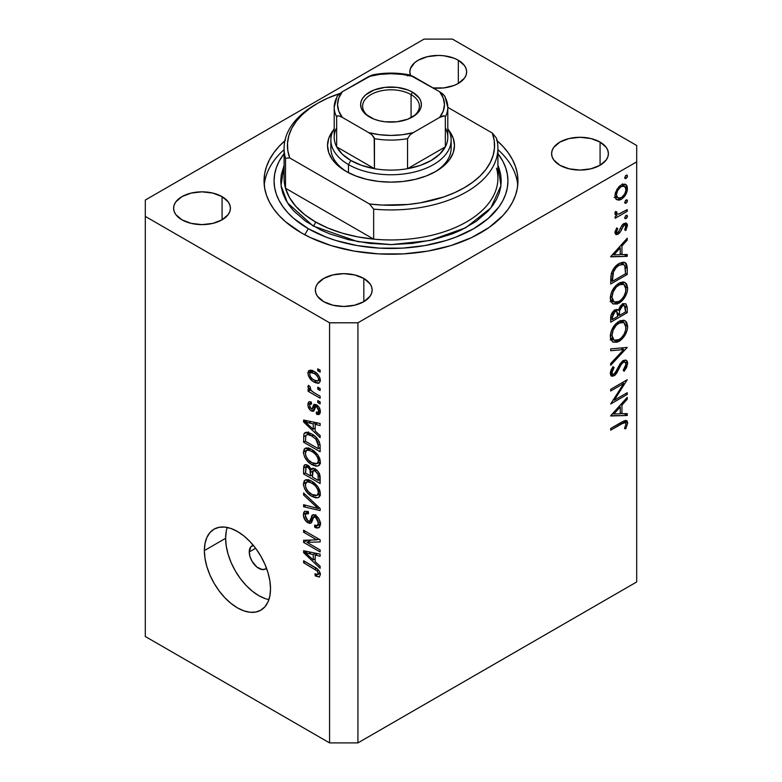 <?xml version="1.0" encoding="UTF-8"?>
<svg xmlns="http://www.w3.org/2000/svg" width="782" height="782" viewBox="0 0 782 782"><rect width="100%" height="100%" fill="white"/><g stroke="black" fill="none" stroke-linecap="round" stroke-linejoin="round"><path stroke-width="1.17" d="M266.457 568.113A13.362 7.712 60 0 1 265.381 568.973A13.362 7.712 60 0 1 255.088 565.396A13.362 7.712 60 0 1 249.253 551.945L255.626 548.27L249.253 551.945L250.846 546.804L253.456 545.298M227.239 527.459A46.773 27.008 -120 0 0 225.627 538.309L204.366 550.587A46.773 27.008 60 0 1 214.053 529.17A46.773 27.008 60 0 1 250.103 541.701A46.773 27.008 60 0 1 270.513 588.778L269.878 595.855L268.001 601.935L264.942 606.773L260.826 610.185L255.812 612.042L250.103 612.267L243.896 610.859L237.445 607.868L230.993 603.411L224.786 597.653L219.068 590.821L214.053 583.177L209.938 575.014L206.888 566.647L205.001 558.397L204.366 550.587L205.001 543.5L206.888 537.42L209.938 532.581L214.053 529.17L219.068 527.312L224.786 527.088L230.993 528.495L237.445 531.486L243.896 535.944L250.103 541.701L255.812 548.534L260.826 556.178L264.942 564.34L268.001 572.707L269.878 580.958L270.513 588.778A46.773 27.008 60 0 1 260.826 610.185A46.773 27.008 60 0 1 224.786 597.653A46.773 27.008 60 0 1 204.366 550.587L225.627 538.309A46.773 27.008 -120 0 0 268.9 599.618M496.56 140.232L502.963 146.4L508.29 152.901L512.493 159.675L515.514 166.654L517.342 173.77L517.958 180.955L517.342 188.13L515.514 195.246L512.493 202.225L508.29 208.999L502.963 215.5L489.141 227.454L471.546 237.611L450.852 245.597L427.852 251.09L403.444 253.896L378.556 253.896L354.148 251.09L331.148 245.597L310.454 237.611L301.226 232.782A126.958 73.303 180 0 1 264.042 180.955A126.958 73.303 180 0 1 284.883 140.711M433.101 87.955A28.396 16.393 180 0 0 466.649 71.836A28.396 16.393 180 0 0 458.33 60.243L464.488 65.561L466.101 68.64L466.649 71.836L466.101 75.033L464.488 78.112L458.33 83.43L458.33 60.243L454.029 58.2L443.785 55.757L438.252 55.434L427.383 56.685L418.165 60.243L414.636 62.726L410.394 68.64L409.846 71.836L410.442 75.18A28.396 16.393 180 0 1 409.846 71.836A28.396 16.393 180 0 1 427.383 56.685A28.396 16.393 180 0 1 458.33 60.243L458.33 83.43L454.029 85.463L443.785 87.916L432.71 87.916M222.088 196.634L222.088 219.82L212.87 223.378L202 224.62L191.14 223.378L181.923 219.82A28.396 16.393 180 0 1 173.604 208.227A28.396 16.393 180 0 1 191.14 193.086A28.396 16.393 180 0 1 222.088 196.634L228.246 201.952L229.859 205.031L230.407 208.227L229.859 211.423L228.246 214.503L222.088 219.82L222.088 196.634A28.396 16.393 180 0 1 230.407 208.227A28.396 16.393 180 0 1 212.87 223.378A28.396 16.393 180 0 1 181.923 219.82L175.764 214.503L174.151 211.423L173.604 208.227L174.151 205.031L175.764 201.952L181.923 196.634L191.14 193.086L202 191.834L212.87 193.086L222.088 196.634M363.835 278.47L363.835 301.657L354.617 305.215L343.748 306.466L332.888 305.215L323.67 301.657A28.396 16.393 180 0 1 315.351 290.063A28.396 16.393 180 0 1 332.888 274.922A28.396 16.393 180 0 1 363.835 278.47L369.984 283.788L371.606 286.867L372.154 290.063L371.606 293.26L369.984 296.339L363.835 301.657L363.835 278.47A28.396 16.393 180 0 1 372.154 290.063A28.396 16.393 180 0 1 354.617 305.215A28.396 16.393 180 0 1 323.67 301.657L317.512 296.339L315.899 293.26L315.351 290.063L315.899 286.867L317.512 283.788L323.67 278.47L332.888 274.922L343.748 273.671L354.617 274.922L363.835 278.47M600.077 142.08L600.077 165.266L590.86 168.814L580 170.065L569.13 168.814L559.912 165.266A28.396 16.393 180 0 1 551.593 153.673A28.396 16.393 180 0 1 569.13 138.522A28.396 16.393 180 0 1 600.077 142.08L606.236 147.397L607.849 150.476L608.396 153.673L607.849 156.869L606.236 159.948L600.077 165.266L600.077 142.08A28.396 16.393 180 0 1 608.396 153.673A28.396 16.393 180 0 1 590.86 168.814A28.396 16.393 180 0 1 559.912 165.266L553.754 159.948L552.141 156.869L551.593 153.673L552.141 150.476L553.754 147.397L559.912 142.08L569.13 138.522L580 137.28L590.86 138.522L600.077 142.08M145.305 200.045L424.079 39.1L452.426 39.1L636.695 145.491L636.695 161.854L357.921 322.8L357.921 742.9L636.695 581.955L636.695 161.854L636.695 581.955L357.921 742.9L357.921 322.8L329.574 322.8L145.305 216.409L145.305 636.509L329.574 742.9L329.574 322.8L329.574 742.9L357.921 742.9L329.574 742.9L145.305 636.509L145.305 200.045L145.305 216.409L329.574 322.8L357.921 322.8L636.695 161.854L636.695 145.491L452.426 39.1L424.079 39.1L145.305 200.045M614.261 400.208L627.242 392.711L627.242 394.431L610.703 403.971L623.723 383.483L610.703 391L610.703 389.289L627.242 379.739L614.261 400.208L627.242 379.739L610.703 389.289L610.703 391L623.723 383.483L610.703 403.971L627.242 394.431L627.242 392.711L614.261 400.208L613.274 399.641L614.261 400.208M622.931 361.157L627.672 363.405L626.284 360.277L623.195 360.531L625.825 360.072L626.949 360.844L627.653 362.897L626.626 367.511L624.056 371.294L623.215 370.169L625.092 367.393L625.971 364.383L625.238 362.252L623.87 361.968L621.319 364.217L615.16 375.057L611.935 376.279L610.889 375.555L610.283 373.317L611.104 369.896L613.078 366.621L614.095 367.579L612.14 371.294L612.101 373.483L613.205 374.402L614.681 373.679L620.087 363.825L623.195 360.531L614.075 374.119L612.687 374.265L611.983 372.535L614.095 367.579L613.078 366.621L610.283 373.317L611.456 376.093L614.144 375.8L616.656 373.278L621.543 363.884L623.166 362.262L625.014 362.086L625.971 364.383L623.215 370.169L624.056 371.294L627.672 363.405L622.941 360.893M627.242 347.423L610.703 365.292L610.703 363.454L623.743 349.574L610.703 350.727L610.703 348.889L627.242 347.423L610.703 348.889L610.703 350.727L623.743 349.574L610.703 363.454L610.703 365.292L627.242 347.423M627.672 326.338L627.056 330.551L625.18 334.892L622.374 338.723L617.35 342.184L612.863 342.115L610.654 339.232L610.429 334.461L611.68 330.063L615.6 324.031L619.823 320.903L623.811 320.2L626.587 322.037L627.672 326.338L625.16 320.708L618.973 321.353C613.606 325.009 610.713 330.072 610.283 336.534L612.775 342.066L619.051 341.382L617.379 340.424L619.051 341.382C624.339 337.746 627.213 332.731 627.672 326.338L625.708 325.214L627.672 326.338M627.672 288.147L627.056 292.36L625.18 296.701L622.374 300.532L617.35 303.993L612.863 303.924L610.654 301.041L610.429 296.27L611.68 291.872L615.6 285.841L619.823 282.713L623.811 282.009L626.587 283.846L627.672 288.147L625.16 282.517L618.973 283.162C613.606 286.818 610.713 291.882 610.283 298.343L612.775 303.875L619.051 303.191L617.379 302.233L619.051 303.191C624.339 299.555 627.213 294.54 627.672 288.147L625.708 287.023L627.672 288.147M627.242 256.349L610.703 256.838L627.242 238.236L627.242 240.103L621.944 245.978L621.944 254.639L627.242 254.482L627.242 256.349L627.242 254.482L621.944 254.639L621.944 245.978L627.242 240.103L627.242 238.236L610.703 256.594L627.242 256.349L624.163 254.57L627.242 256.349M627.457 176.058L626.079 175.256L624.701 177.641L626.079 178.443L624.701 177.641L625.101 178.54L626.079 178.443L627.457 176.058L626.079 175.256L627.457 176.058L627.056 177.416L625.805 178.57L624.798 178.198L625.551 175.676L626.841 175.09L627.457 176.058L627.056 175.168M621.231 199.351L618.933 200.212L616.079 199.312L614.975 196.487L615.434 192.567L618.924 186.722L621.846 184.581L624.71 184.112L626.45 185.08L627.223 186.566L627.027 191.561L624.72 196.135L621.231 199.351C625.062 196.732 627.144 193.125 627.457 188.53L625.737 184.493L621.231 184.914L616.939 189.303L614.945 195.754L616.48 199.645L621.231 199.351L619.403 198.296L621.231 199.351M627.457 200.779L626.079 199.987L624.701 202.372L626.079 203.164L624.701 202.372L626.079 203.164L627.457 200.779L626.079 199.987L627.457 200.779L627.056 202.137L625.805 203.291L624.798 202.929L625.551 200.407L626.841 199.811L627.457 200.779L627.056 199.889M627.242 209.596L627.242 211.306L615.16 218.286L615.16 216.575L616.939 215.539L615.102 214.248L615.366 211.56L616.646 211.756L616.978 213.926L618.582 214.131L627.242 209.596L619.031 214.024L617.115 214.014L616.646 211.756L615.366 211.56L614.945 213.291L615.903 215.206L616.939 215.539L615.16 216.575L615.16 218.286L627.242 211.306L625.756 210.446L627.242 211.306L627.242 209.596M627.457 216.203L626.079 215.412L624.701 217.797L626.079 218.589L624.701 217.797L626.079 218.589L627.457 216.203L626.079 215.412L627.457 216.203L627.056 217.562L625.805 218.716L624.798 218.354L625.551 215.832L626.841 215.236L627.457 216.203L627.056 215.314M618.122 234.199L616.284 234.659L615.004 233.183L616.666 227.943L617.702 228.5L616.46 231.99L618.054 232.528L622.521 224.678L625.932 223.026L627.213 224.131L627.457 225.558L625.815 230.495L624.701 229.996L625.835 225.666L624.026 225.157L620.243 232.098L618.122 234.199L619.979 232.489L624.026 225.157L625.326 225.05L625.971 226.497L624.701 229.996L625.815 230.495L627.457 225.558L626.45 223.222L623.968 223.486L622.101 225.216L618.054 232.528L616.871 232.616L616.431 231.648L617.702 228.5L616.666 227.943L614.945 232.508L615.786 234.473L618.122 234.199L614.955 232.371L618.122 234.199M619.188 263.456L623.938 262.175L626.265 263.534L627.164 266.682L627.242 274.472L610.703 284.013L610.81 277.043L611.817 272.146L614.408 267.61L619.188 263.456C615.444 265.577 612.814 269.018 611.299 273.759L610.703 284.013L627.242 274.472L627.242 268.549L625.356 267.464L627.242 268.549L625.277 262.625L619.188 263.456M618.327 310.229L616.969 309.447L618.327 310.229L614.808 310.053C611.886 312.233 610.517 315.038 610.703 318.479L610.703 322.204L627.242 312.663L627.242 307.492L625.072 306.241L627.242 307.492L627.242 312.663L610.703 322.204L611.094 315.029L613.87 310.708L616.343 309.467L618.327 310.229L620.488 305.85L623.537 303.651L626.03 303.944L627.242 307.492L625.796 303.787L622.55 304.11L618.327 310.229L617.712 309.672M627.242 415.486L610.703 415.975L627.242 397.364L627.242 399.231L621.944 405.115L621.944 413.766L627.242 413.61L627.242 415.486L627.242 413.61L621.944 413.766L621.944 405.115L627.242 399.231L627.242 397.364L610.703 415.731L627.242 415.486L624.163 413.698L627.242 415.486M625.971 424L625.317 422.603L623.762 422.739L610.703 430.168L610.703 428.458L625.346 420.403L627.223 421.146L627.672 423.121L625.756 428.819L624.486 428.546L625.971 424L624.486 428.546L625.756 428.819L627.672 423.121L626.636 420.579L621.876 422.006L610.703 428.458L610.703 430.168L621.71 423.815L620.224 422.964L621.71 423.815L625.336 422.612L625.971 424M306.964 542.366L320.131 549.961L320.131 551.945L303.592 542.395L303.592 540.284L316.769 539.844L303.592 532.229L303.592 530.245L320.131 539.795L320.131 541.916L306.964 542.366L320.131 541.916L320.131 539.795L303.592 530.245L303.592 532.229L316.769 539.844L303.592 540.284L303.592 542.395L320.131 551.945L320.131 549.961L306.964 542.366L310.992 540.039L306.964 542.366M315.527 515.318L319.095 519.121L320.278 522.923L319.623 527.127L316.935 528.104L314.755 527.273L314.54 525.162L316.749 525.699L318.157 524.429L318.059 520.538L316.485 518.007L314.872 517.019L313.699 517.215L311.539 522.581L309.613 523.432L305.606 520.851L303.436 515.768L303.68 512.572L304.697 511.203L308.313 511.643L308.528 513.754L305.821 513.715L305.342 516.394L306.818 519.942L309.252 521.291L310.19 520.48L312.214 515.113L313.69 514.664L315.527 515.318L312.517 514.898L309.623 521.203L307.942 520.861L305.312 515.709L306.143 513.442L308.528 513.754L308.313 511.643L304.745 511.184L303.377 514.664C303.484 518.134 305 520.851 307.903 522.816L310.904 523.178L313.865 517.097L315.576 517.332L318.411 522.826L317.306 525.504L314.54 525.162L314.755 527.273L318.861 527.83L320.346 524.106C320.249 520.401 318.645 517.469 315.527 515.318M303.592 492.973L320.131 508.535L320.131 510.578L303.592 506.746L303.592 504.703L318.196 508.544L303.592 495.035L303.592 492.973L303.592 495.035L318.196 508.544L303.592 504.703L303.592 506.746L320.131 510.578L320.131 508.535L303.592 492.973M320.346 493.667L319.672 496.482L318.313 497.616L315.762 497.87L312.077 496.462L307.58 493.002L304.706 488.975L303.416 484.762L304.12 480.969L306.153 479.649L309.633 480.128L314.217 482.797L317.815 486.59L319.691 490.118L320.346 493.667L317.815 486.59L311.871 481.213L305.127 480.021L303.377 483.863C304.257 489.649 307.16 493.853 312.077 496.462L317.746 497.802L319.398 496.844L317.746 497.802L318.665 497.44L320.346 493.667M320.346 461.927L319.672 464.743L318.313 465.867L315.762 466.131L312.077 464.713L307.58 461.263L304.706 457.235L303.416 453.022L304.12 449.23L306.153 447.91L309.633 448.379L314.217 451.058L317.815 454.85L319.691 458.379L320.346 461.927L317.815 454.85L311.871 449.474L305.127 448.272L303.377 452.113C304.257 457.91 307.16 462.103 312.077 464.713L317.746 466.052L319.398 465.104L317.746 466.052L318.665 465.701L320.346 461.927M315.185 431.038L320.131 435.554L320.131 437.617L303.592 421.977L303.592 420.042L320.131 423.482L320.131 425.545L315.185 424.362L315.185 431.038L315.185 424.362L320.131 425.545L320.131 423.482L303.592 420.042L303.592 421.977L320.131 437.617L320.131 435.554L315.185 431.038M317.766 368.801L320.131 370.169L320.131 372.154L317.766 370.785L317.766 368.801L317.766 370.785L320.131 372.154L320.131 370.169L317.766 368.801M313.993 371.333L317.775 374.304L319.799 377.579L320.209 381.508L318.303 383.356L315.205 382.642L311.94 380.59L308.411 375.859L307.893 372.838L308.704 370.717L310.825 370.111L313.993 371.333L309.125 370.414L307.883 373.141C308.509 377.276 310.591 380.248 314.11 382.066L319.105 383.072L320.346 380.335C319.691 376.142 317.57 373.141 313.993 371.333M317.766 387.158L320.131 388.517L320.131 390.501L317.766 389.143L317.766 387.158L317.766 389.143L320.131 390.501L320.131 388.517L317.766 387.158M313.895 392.603L320.131 396.21L320.131 398.194L308.098 391.244L308.098 389.26L310.024 390.374L307.932 387.276L308.528 385.291L310.249 387.031L310.816 390.179L313.895 392.603L311.432 390.834L310.034 388.253L310.249 387.031L308.528 385.291L307.883 386.797L310.024 390.374L308.098 389.26L308.098 391.244L320.131 398.194L320.131 396.21L313.895 392.603M317.766 400.55L320.131 401.909L320.131 403.893L317.766 402.535L317.766 400.55L317.766 402.535L320.131 403.893L320.131 401.909L317.766 400.55M316.466 404.753L318.724 406.787L320.112 409.748L320.112 413.336L318.421 414.626L316.475 414.186L316.26 412.075L317.991 412.231L318.587 411.088L318.391 409.045L317.16 407.187L315.664 406.728L314.208 410.384L312.79 411.41L309.897 409.836L308.069 406.337L308.079 403.033L309.271 401.655L311.324 402.036L311.539 404.138L310.092 404.05L309.604 405.496L309.887 407.305L311.226 408.908L312.174 408.634L313.846 404.46L316.466 404.753L314.022 404.333L312.077 408.781L311.07 408.83L309.604 405.496L310.131 404.02L311.539 404.138L311.324 402.036L308.949 401.792L307.883 404.577C307.913 407.266 309.056 409.397 311.314 410.961L313.504 411.215L315.664 406.728L316.759 406.904L318.626 410.56L317.981 412.241L316.26 412.075L316.475 414.186L319.31 414.392L320.346 411.684C320.249 408.722 318.958 406.415 316.466 404.753M311.764 434.039L316.163 437.353L319.252 441.635L320.102 445.251L320.131 451.752L303.592 442.211L303.895 433.961L305.185 432.495L307.179 432.27L311.764 434.039L304.97 432.612L303.895 433.961L303.592 442.211L320.131 451.752L320.131 446.121C319.447 440.549 316.661 436.522 311.764 434.039M315.273 469.044L318.137 471.526L319.545 473.931L320.131 483.501L303.592 473.951L303.787 466.15L304.609 464.879L306.045 464.586L308.763 465.906L311.216 469.327L312.878 468.252L315.273 469.044L311.93 468.486L311.216 469.327L307.746 465.192L304.677 464.84L303.592 468.027L303.592 473.951L320.131 483.501L320.131 477.626C320.102 473.912 318.479 471.057 315.273 469.044M315.185 561.73L320.131 566.246L320.131 568.309L303.592 552.669L303.592 550.733L320.131 554.174L320.131 556.237L315.185 555.054L315.185 561.73L315.185 555.054L320.131 556.237L320.131 554.174L303.592 550.733L303.592 552.669L320.131 568.309L320.131 566.246L315.185 561.73M319.173 577.048L320.346 574.731L319.173 577.048L315.185 575.875L314.97 573.773L317.15 574.672L318.215 574.34L317.424 571.104L303.592 562.737L303.592 560.753L317.453 569.052L319.32 571.173L320.346 574.731C319.779 571.153 317.942 568.651 314.814 567.233L303.592 560.753L303.592 562.737L317.16 570.831L318.411 573.529L317.961 574.584L314.97 573.773L315.185 575.875L319.506 576.911M497.117 140.711A126.958 73.303 180 0 1 517.958 180.955A126.958 73.303 180 0 1 439.582 248.666A126.958 73.303 180 0 1 301.226 232.782L285.44 221.668L279.037 215.5L273.71 208.999L269.507 202.225L266.486 195.246L264.658 188.13L264.042 180.955L264.658 173.77L266.486 166.654L269.507 159.675L273.71 152.901L279.037 146.4L285.44 140.232M226.262 531.222L225.627 538.309L226.262 546.129L228.149 554.379L231.208 562.747L235.314 570.909L240.328 578.553L246.047 585.376L252.254 591.133L258.705 595.591L265.157 598.582M266.564 567.996L265.381 568.973L262.322 569.57L256.858 567.038L252.019 561.261L249.976 556.54L249.253 551.945A13.362 7.712 60 0 1 252.019 545.826A13.362 7.712 60 0 1 253.309 545.328M319.486 369.798L317.766 370.785L319.486 369.798M320.337 380.101L319.75 379.827M316.026 380.971L314.11 382.066L316.026 380.971L317.668 381.02L320.082 378.449L318.626 379.29L317.854 380.922L314.11 380.081C311.725 378.938 310.219 376.973 309.604 374.187L310.356 372.564L314.11 373.385L315.713 372.457L314.11 373.385C316.495 374.529 318 376.504 318.626 379.29L317.903 376.953L315.586 374.363L312.605 372.652L310.552 372.467L309.604 374.187L310.591 376.963L312.624 379.104L316.036 380.971M312.653 371.235L312.614 370.639M312.389 370.541L307.883 373.141L312.389 370.541M319.379 379.641L319.926 379.915M312.614 370.414L312.732 371.733M319.486 388.146L317.766 389.143L319.486 388.146M309.819 390.257L308.098 391.244L309.819 390.257M310.679 389.993L310.024 390.374L310.679 389.993M309.242 386.015L307.883 386.797L309.242 386.015M319.486 401.537L317.766 402.535L319.486 401.537M320.337 411.958L316.475 414.186L320.337 411.958M320.102 409.7L318.626 410.56L320.102 409.7M318.157 406.102L316.759 406.904L318.157 406.102M317.629 405.594L315.664 406.728L317.629 405.594M314.765 408.966L311.314 410.961L314.765 408.966M311.373 402.564L307.883 404.577L311.373 402.564M312.077 408.781L316.798 406.053L311.07 408.83M316.514 404.793L312.761 406.953L316.514 404.793M314.628 407.109L315.322 407.745M306.055 420.55L303.592 421.977L306.055 420.55M317.619 422.964L315.185 424.362L317.619 422.964M313.25 429.269L305.312 421.997L307.346 420.824L305.312 421.997L308.714 422.876L310.962 421.576L308.714 422.876L313.25 423.903L315.605 422.544L313.25 423.903L313.25 429.269L315.185 428.155L313.25 429.269L313.25 423.903L305.312 421.997L313.25 429.269M305.527 441.097L303.592 442.211L305.527 441.097M305.83 435.535L303.592 436.825L305.83 435.535M308.313 433.736L308.382 432.514M306.876 432.241L303.895 433.961L306.876 432.241M308.46 431.889L308.313 434.098M305.85 435.476L305.527 441.341L318.196 448.653L318.196 445.251L319.985 444.215L318.196 445.251L317.727 442.074L315.781 439.093L317.091 438.35L315.781 439.093L311.744 436.004L313.387 435.056L311.744 436.004L307.639 434.518L305.85 435.476C307.287 434.118 309.252 434.293 311.744 436.004L315.781 439.093L318.196 445.251L318.196 448.653L320.131 447.539L318.196 448.653L305.527 441.341L305.85 435.476L309.652 432.964M320.209 463.355L318.509 462.836M313.953 463.638L312.077 464.713L313.953 463.638M308.098 449.542L303.377 452.113L308.098 449.386L308.235 447.969M318.303 462.748L320.483 463.394M308.284 447.783L308.108 449.836M312.106 462.748C308.284 460.852 306.026 457.675 305.312 453.218L306.622 450.393L310.454 448.731L308.088 450.1L311.822 451.429L313.455 450.481L311.822 451.429C315.517 453.345 317.717 456.473 318.411 460.823L320.112 459.836L318.411 460.823L317.091 463.648L312.106 462.748L315.371 463.98L317.551 463.315L318.401 461.136L317.824 457.959L315.664 454.469L312.966 452.143L309.447 450.364L306.974 450.237L305.351 452.495L305.889 456.16L308.401 459.963L312.106 462.748M305.527 472.836L303.592 473.951L305.527 472.836M308.108 465.417L303.592 468.027L308.108 465.417M313.074 468.252L311.216 469.327L313.074 468.252M315.156 468.711L315.185 469.708M310.464 475.935L305.527 473.081L306.153 467.02L308.02 467.333L309.418 466.522L308.02 467.333L310.307 470.393L313.787 468.379L310.307 470.393L310.464 472.436L312.741 471.116L310.464 472.436L310.464 475.935L312.399 474.821L310.464 475.935L309.975 469.435L308.02 467.333L305.889 467.265L305.527 473.081L310.464 475.935M315.185 469.532L315.175 468.985M318.196 480.402L312.399 477.049L313.142 470.705L315.283 471.028L316.818 470.148L315.283 471.028L317.991 474.42L319.408 473.599L317.991 474.42L318.196 476.463L319.955 475.446L318.196 476.463L318.196 480.402L320.131 479.288L318.196 480.402L318.098 474.957L317.257 472.836L314.002 470.549L312.546 471.614L312.399 477.049L318.196 480.402M320.209 495.094L318.509 494.576M313.953 495.377L312.077 496.462L313.953 495.377M308.098 481.282L303.377 483.863L308.098 481.135L308.235 479.708M318.303 494.488L320.483 495.143M308.284 479.522L308.108 481.585M312.106 494.488C308.284 492.592 306.026 489.415 305.312 484.957L306.622 482.142L310.454 480.471L308.088 481.839L311.822 483.168L313.455 482.23L311.822 483.168C315.517 485.084 317.717 488.222 318.411 492.562L320.112 491.585L318.411 492.562L317.091 495.387L312.106 494.488L315.371 495.72L317.551 495.055L318.401 492.885L317.824 489.698L315.664 486.209L312.966 483.882L309.447 482.103L306.974 481.976L305.351 484.234L305.889 487.9L308.401 491.702L312.106 494.488M306.036 505.338L303.592 506.746L306.036 505.338M319.398 507.85L318.196 508.544L319.398 507.85M316.866 505.465L315.586 506.208L316.866 505.465M304.951 494.244L303.592 495.035L304.951 494.244M320.307 524.947L319.486 524.546L314.755 527.273L319.457 524.253L320.581 525.064M320.112 521.838L318.411 522.826L320.112 521.838M317.062 516.472L315.576 517.332L317.062 516.472M312.477 520.177L307.903 522.816L312.477 520.177M308.108 512.308L303.377 514.664L308.108 511.545M312.692 519.434L309.623 521.203L312.692 519.434M315.42 516.198L310.728 518.808L315.625 515.377M313.836 514.673L311.578 515.983L313.836 514.673M315.82 514.615L315.351 516.482M308.118 511.369L308.118 512.474M311.705 519.473L312.634 520.089M320.776 522.953L320.034 522.757M309.965 540.626L309.066 540.098L309.965 540.626M307.473 540.157L303.592 542.395L307.473 540.157M318.489 538.847L316.769 539.844L318.489 538.847M305.312 531.242L303.592 532.229L305.312 531.242M319.398 539.375L317.463 539.443L319.398 539.375M306.055 551.242L303.592 552.669L306.055 551.242M317.619 553.656L315.185 555.054L317.619 553.656M313.25 559.961L305.312 552.688L307.346 551.515L305.312 552.688L308.714 553.568L310.962 552.268L308.714 553.568L313.25 554.594L315.605 553.236L313.25 554.594L313.25 559.961L315.185 558.847L313.25 559.961L313.25 554.594L305.312 552.688L313.25 559.961M320.19 573.304L317.961 574.584M317.248 574.692L315.185 575.875L317.248 574.692M319.994 572.62L318.411 573.529L319.994 572.62M318.489 570.058L317.16 570.831L318.489 570.058M316.563 568.358L314.941 569.286L316.563 568.358M305.312 561.74L303.592 562.737L305.312 561.74M319.916 573.147L320.434 573.441M622.599 184.288L622.707 185.158M625.639 187.485L627.457 188.53L624.623 186.263L625.971 189.4C625.727 192.9 624.153 195.647 621.24 197.631L617.848 197.973L616.431 194.904C616.724 191.375 618.327 188.609 621.24 186.615L619.891 185.833L621.24 186.615L624.623 186.263L622.179 186.175L620.312 187.26L617.497 190.857L616.431 194.904L615.082 194.122L616.431 194.904L617.242 197.504L618.582 198.257L621.71 197.338L624.623 194.092L625.893 190.515L625.629 187.475M615.981 196.908L615.082 197.279M614.202 197.484L616.509 196.624M622.736 185.803L622.501 183.829M624.701 202.372L625.101 203.261M615.268 214.581L616.939 215.539L615.268 214.581M615.18 212.039L616.431 212.753L615.18 212.039M624.701 217.797L625.101 218.686M615.219 230.944L616.431 231.648L615.219 230.944M623.919 223.515L627.457 225.558L623.919 223.515M624.769 229.888L625.815 230.495L624.769 229.888M622.755 224.424L624.026 225.157L622.755 224.424M621.788 225.675L622.873 226.291L621.788 225.675M620.488 228.471L621.631 229.126L620.488 228.471M618.845 231.834L619.979 232.489L618.845 231.834M626.138 239.458L627.242 240.103L626.138 239.458M620.84 245.343L621.944 245.978L620.84 245.343M620.243 253.661L621.944 254.639L620.243 253.661M613.929 254.873L620.243 247.865L619.149 247.229L620.243 247.865L620.243 254.688L613.929 254.873L612.824 254.238L613.929 254.873L620.243 254.688L620.243 247.865L613.929 254.873M625.551 273.485L627.242 274.472L625.551 273.485M622.159 262.244L622.413 263.72M622.443 263.954L622.149 262.224M625.551 273.739L612.404 281.325L610.703 280.347L612.404 281.325L612.404 279.985L610.722 279.008L612.404 279.985L612.863 273.847L611.504 273.055L612.863 273.847C613.948 269.888 616.05 266.994 619.178 265.166L617.78 264.365L619.178 265.166L623.772 264.502L625.131 266.33L625.551 273.739L624.759 265.509L622.843 264.179L619.178 265.166L616.157 267.591L613.479 271.853L612.404 281.325L625.551 273.739M612.746 301.217L610.898 301.676M622.325 281.95L622.824 283.729M610.214 301.705L613.469 300.914M622.902 284.452L622.316 281.931M620.468 282.996L620.752 283.583M611.983 297.277C612.326 292.028 614.652 287.893 618.963 284.883L617.575 284.081L618.963 284.883L623.841 284.316L625.971 289.193C625.639 294.394 623.322 298.489 619.041 301.481L614.114 302.008L611.983 297.277L610.41 296.368L611.983 297.277L612.511 300.122L614.74 302.292L617.653 302.145L621.094 299.956L623.997 296.163L625.708 291.725L625.698 286.955L623.997 284.423L620.361 284.218L616.236 287.072L613.127 292.009L611.983 297.277M627.242 312.663L625.551 311.676L627.242 312.663M622.521 304.765L622.452 303.66M614.681 310.708L614.701 309.799M612.404 319.515L612.404 317.189L610.84 316.29L612.404 317.189L614.838 311.744L613.538 311.001L614.838 311.744L616.705 311.568L617.702 316.456L612.404 319.515L610.703 318.538L612.404 319.515L617.702 316.456L617.252 312.135L616.265 311.412L614.838 311.744L612.726 314.608L612.404 319.515M619.403 315.478L619.403 314.335L617.594 313.299L619.403 314.335L619.598 310.65L618.396 309.965L619.598 310.65L622.55 305.821L621.24 305.068L622.55 305.821L624.495 305.664L625.551 311.93L619.403 315.478L617.692 314.491L619.403 315.478L625.551 311.93L625.414 307.306L624.544 305.684L622.55 305.821L620.595 307.883L619.598 310.65L619.403 315.478M612.746 339.408L610.898 339.867M622.902 322.643L622.824 321.92M610.214 339.896L613.469 339.105M620.468 321.187L620.752 321.773M611.983 335.468C612.326 330.219 614.652 326.084 618.963 323.074L617.575 322.272L618.963 323.074L623.841 322.507L625.971 327.384C625.639 332.585 623.322 336.68 619.041 339.671L614.114 340.199L611.983 335.468L610.41 334.559L611.983 335.468L612.511 338.313L614.74 340.483L617.653 340.336L621.094 338.147L623.997 334.354L625.708 329.916L625.698 325.146L623.997 322.614L620.361 322.409L616.236 325.263L613.127 330.2L611.983 335.468M620.986 347.98L623.743 349.574L620.986 347.98M621.905 361.528L623.166 362.262L621.905 361.528M620.468 363.259L621.543 363.884L620.468 363.259M617.809 368.214L618.914 368.85L617.809 368.214M615.581 372.652L616.656 373.278L615.581 372.652M610.292 373.571L614.144 375.8L610.292 373.571M612.893 366.885L614.095 367.579L612.893 366.885M610.488 371.665L611.983 372.535L610.488 371.665M625.756 393.571L627.242 394.431L625.756 393.571M622.237 382.633L623.723 383.483L622.237 382.633M626.138 398.595L627.242 399.231L626.138 398.595M620.84 404.47L621.944 405.115L620.84 404.47M620.243 412.788L621.944 413.766L620.243 412.818M613.929 414.01L620.243 406.992L619.149 406.357L620.243 406.992L620.243 413.815L613.929 414.01L612.824 413.375L613.929 414.01L620.243 413.815L620.243 406.992L613.929 414.01M623.889 420.941L627.672 423.121L623.889 420.941M624.652 428.184L625.756 428.819L624.652 428.184M331.285 144.123A60.136 34.721 0 0 0 347.325 172.079A60.136 34.721 180 0 1 330.864 148.218L330.864 140.027A60.136 34.721 180 0 1 334.207 128.619A60.136 34.721 0 0 0 348.479 164.582A60.136 34.721 0 0 0 422.954 169.45A60.136 34.721 0 0 0 447.793 128.619A60.136 34.721 180 0 1 451.136 140.027A60.136 34.721 180 0 1 414.01 172.108A60.136 34.721 180 0 1 348.479 164.582L348.479 172.695L348.479 164.582A60.136 34.721 180 0 1 330.864 140.027M346.113 171.405L346.113 171.405A63.479 36.646 180 0 1 333.357 130.144L328.743 138.336L327.521 145.491L328.743 152.637L332.35 159.508L338.215 165.852L346.113 171.405L355.732 175.96L366.709 179.342L378.615 181.434L391 182.138L403.385 181.434L415.291 179.342L426.268 175.96L435.887 171.405A63.479 36.646 180 0 1 346.113 171.405M284.11 176.986A106.909 61.729 0 0 0 285.508 188.237A106.909 61.729 0 0 0 315.4 221.873A3.343 1.926 -60 0 1 313.044 225.959L287.444 202.802L281.031 185.52L284.091 165.403L281.276 174.709L280.748 180.955L281.276 187.191L282.869 193.369L285.498 199.43L289.144 205.314L293.768 210.954L305.772 221.335L321.06 230.152L329.75 233.877L348.811 239.761L369.495 243.378L391 244.6L412.505 243.378L433.189 239.761L452.25 233.877L460.94 230.152L476.228 221.335L488.232 210.954L492.856 205.314L496.502 199.43L499.131 193.369L500.724 187.191L501.252 180.955L500.724 174.709L499.131 168.531L497.909 165.403L500.949 185.657L490.852 207.934L465.72 227.758L429.777 240.533L391.371 244.6L357.638 241.618L313.044 225.959A3.343 1.926 120 0 0 315.4 221.873A106.909 61.729 0 0 0 373.649 239.126A106.909 61.729 -0 0 0 497.909 178.218L497.909 148.218A106.909 61.729 180 0 1 373.649 209.117L373.649 239.126A106.909 61.729 -0 0 0 497.89 179.459A106.909 61.729 -0 0 0 496.492 168.208M517.762 185.041A126.958 73.303 -0 0 0 497.909 149.606A126.958 73.303 180 0 1 517.762 185.041M308.313 228.686L304.804 234.766L308.313 228.686L293.768 218.461L287.874 212.772L282.967 206.79L279.096 200.544L276.31 194.122L274.629 187.563L274.062 180.955L274.629 174.337L276.31 167.778L279.096 161.356L284.091 153.604A116.938 67.516 180 0 0 308.313 228.686A116.938 67.516 180 0 0 457.147 236.623A116.938 67.516 180 0 0 497.909 153.604L502.904 161.356L505.69 167.778L507.371 174.337L507.938 180.955L507.371 187.563L505.69 194.122L502.904 200.544L499.033 206.79L488.232 218.461L473.687 228.686L455.965 237.083L446.121 240.494L424.949 245.558L402.466 248.138L379.534 248.138L357.051 245.558L335.879 240.494L326.035 237.083L308.313 228.686M317.766 103.204L315.4 104.573A106.909 61.729 0 0 0 285.508 158.238A106.909 61.729 180 0 1 284.091 148.218L284.091 178.218A106.909 61.729 0 0 0 285.508 188.237L285.508 158.238L289.692 157.925A103.566 59.794 180 0 1 317.766 103.204A103.566 59.794 180 0 1 339.691 93.547L327.414 98.288L317.766 103.204L309.242 108.776L301.989 114.915L296.104 121.523L291.696 128.502L288.812 135.745L287.512 143.145L287.805 150.574L289.692 157.925L369.456 203.975L373.649 209.117A106.909 61.729 0 0 0 496.492 138.199A106.909 61.729 180 0 1 497.909 148.218M284.091 148.218A106.909 61.729 180 0 1 316.602 103.889M369.456 203.975L382.193 205.07L407.862 204.483L420.413 202.821L443.951 196.878L454.586 192.685L464.234 187.768L472.758 182.196L480.011 176.058L485.896 169.45L490.304 162.47L493.188 155.227L494.488 147.827L494.195 140.398L492.308 133.048L447.793 107.349L492.308 133.048A103.566 59.794 180 0 1 369.456 203.975L373.649 209.117L373.649 239.126L285.508 188.237L289.467 197.563L295.889 206.409L304.599 214.581L315.4 221.873L328.029 228.109L342.184 233.134L357.511 236.838L373.649 239.126L285.508 188.237L285.508 158.238L289.692 157.925L369.456 203.975M448.643 130.144L453.257 138.336L454.479 145.491L453.257 152.637L449.65 159.508L443.785 165.852L435.887 171.405A63.479 36.646 180 0 0 448.643 130.144M496.492 138.199L492.308 133.048L496.492 138.199M264.238 185.041A126.958 73.303 180 0 1 284.091 149.606A126.958 73.303 0 0 0 264.238 185.041M451.136 140.027L451.136 148.218A60.136 34.721 180 0 1 434.675 172.089A60.136 34.721 -0 0 0 450.715 144.123M411.078 94.612A28.396 16.393 0 0 0 371.274 94.417A28.396 16.393 0 0 0 370.238 117.388A28.396 16.393 180 0 1 362.604 106.205A28.396 16.393 180 0 1 380.13 91.054A28.396 16.393 180 0 1 411.078 94.612L411.078 117.75L411.078 94.612A28.396 16.393 180 0 1 419.396 106.205A28.396 16.393 180 0 1 411.762 117.388A28.396 16.393 0 0 0 411.078 94.612L412.495 92.159L411.078 94.612M369.505 116.977L369.505 116.977A30.4 17.556 180 0 1 369.505 92.159A30.4 17.556 180 0 1 412.495 92.159L419.093 97.848L420.824 101.142L421.4 104.573L420.824 107.994L419.093 111.288L416.278 114.319L407.891 119.167L396.933 121.787L385.067 121.787L379.368 120.79L374.109 119.167L365.722 114.319L362.907 111.288L361.176 107.994L360.6 104.573L361.176 101.142L362.907 97.848L365.722 94.818L374.109 89.969L385.067 87.349L396.933 87.349L407.891 89.969L412.495 92.159A30.4 17.556 180 0 1 412.495 116.977A30.4 17.556 180 0 1 369.505 116.977M445.339 127.759A56.793 32.795 180 0 1 445.339 146.85A56.793 32.795 180 0 1 407.539 168.677A56.793 32.795 180 0 1 374.461 168.677A56.793 32.795 180 0 1 350.835 160.486L348.479 164.582L350.835 160.486L361.783 165.422L374.461 168.677L336.661 146.85L342.301 154.171L350.835 160.486A56.793 32.795 180 0 1 336.661 146.85A56.793 32.795 180 0 1 336.661 127.759M445.339 146.85L407.539 168.677L420.217 165.422L431.165 160.486L439.699 154.171L445.339 146.85L407.539 168.677L407.539 138.668L409.973 134.963L413.287 132.617L439.592 117.437L444.43 115.814L445.339 116.841L445.339 146.85A56.793 32.795 0 0 0 447.793 137.3L447.793 107.3A56.793 32.795 180 0 1 445.339 116.841L445.339 146.85M372.408 74.945L342.408 91.699L338.772 97.985L337.541 104.573L338.772 111.152L342.408 117.437L368.713 132.617L372.017 134.954L374.177 137.603L374.461 168.677L336.661 146.85L336.661 116.841L337.57 115.814L339.105 115.951L342.408 117.437L368.713 132.617L379.593 134.719L391 135.433L402.407 134.719L413.287 132.617L439.592 117.437L443.228 111.152L444.459 104.573L443.228 97.985L439.592 91.699L409.582 74.945M445.056 96.685L442.895 94.045L439.592 91.699L413.287 76.519L402.407 74.417L391 73.704L379.593 74.417L368.713 76.519L342.408 91.699L339.105 94.036L336.944 96.685M408.439 74.896L407.539 75.922M374.177 75.189L373.561 74.896M445.339 97.75A56.793 32.795 180 0 1 447.793 107.3A56.793 32.795 0 0 1 445.339 116.841L444.43 115.814L442.895 115.951L439.592 117.437A53.459 30.86 180 0 0 439.592 91.699L444.43 95.678M337.062 96.45L334.207 107.3L334.207 137.3A56.793 32.795 0 0 0 336.661 146.85L336.661 116.841A56.793 32.795 180 0 1 334.207 107.3A56.793 32.795 180 0 1 336.661 97.75M374.461 168.677A56.793 32.795 0 0 0 407.539 168.677L407.539 138.668A56.793 32.795 180 0 1 374.461 138.668L374.461 168.677M372.359 74.955L368.713 76.519A53.459 30.86 180 0 1 413.287 76.519L409.641 74.955C397.217 72.472 384.783 72.472 372.359 74.955M334.207 107.3A56.793 32.795 0 0 0 336.661 116.841L337.57 115.814L339.105 115.951L342.408 117.437A53.459 30.86 180 0 1 342.408 91.699L337.57 95.678M407.539 138.668L409.973 134.963L413.287 132.617A53.459 30.86 180 0 1 368.713 132.617L372.017 134.954L374.461 138.668A56.793 32.795 0 0 0 407.539 138.668M310.356 372.564L313.211 370.912M317.893 380.902L320.297 379.514M317.981 412.241L320.307 410.892M310.131 404.02L311.451 403.268M311.891 408.937L315.596 406.787M306.622 450.393L309.907 448.497M317.091 463.648L320.337 461.781M306.153 467.02L308.479 465.681M313.142 470.705L315.645 469.268M306.622 482.142L309.907 480.236M317.091 495.387L320.337 493.52M317.306 525.504L320.337 523.754M313.865 517.097L316.202 515.749M624.623 186.263L621.778 184.62M617.848 197.973L614.965 196.311M617.115 214.014L614.994 212.792M616.871 232.616L615.053 231.57M625.326 225.05L623.342 223.906M623.772 264.502L620.673 262.713M623.841 284.316L620.527 282.41M614.105 302.008L610.39 299.858M616.705 311.568L614.457 310.268M624.495 305.664L622.198 304.335M623.841 322.507L620.527 320.6M614.105 340.199L610.39 338.049M625.014 362.086L622.785 360.805M612.687 374.265L610.302 372.887M625.336 422.612L623.107 421.332M444.938 96.45L447.793 107.3"/></g></svg>
